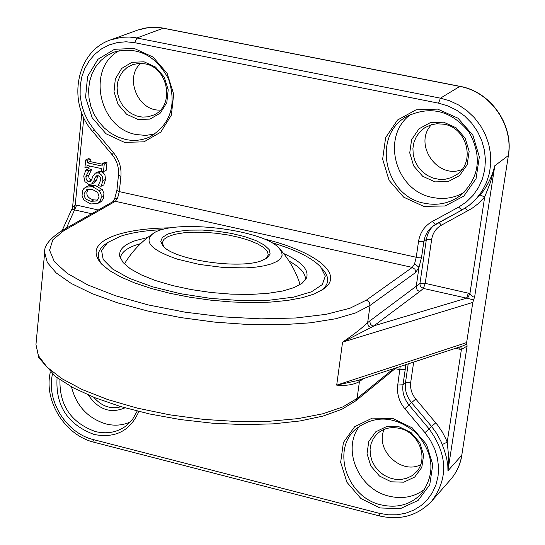 <?xml version="1.0" encoding="UTF-8"?>
<svg xmlns="http://www.w3.org/2000/svg" width="545" height="545" viewBox="0 0 545 545"><rect width="100%" height="100%" fill="white"/><g stroke="black" fill="none" stroke-linecap="round" stroke-linejoin="round"><path stroke-width="0.82" d="M120.363 258.241C120.949 252.907 126.052 248.54 135.678 245.134L140.658 243.601M289.061 261.075C300.329 267.268 305.779 273.42 305.425 279.537L305.364 280.001L305.425 279.537M147.722 237.484L135.146 240.713C123.797 244.712 118.681 249.951 119.798 256.436L123.088 262.54L130.33 268.787L141.291 274.884L155.543 280.566L172.465 285.546L191.295 289.593L211.16 292.508L231.128 294.143L250.244 294.443L267.629 293.387L282.501 291.05L294.225 287.556L302.339 283.08L306.562 277.848C309.11 269.741 301.46 261.62 283.618 253.493M271.226 242.491C295.445 249.576 311.951 257.751 320.733 267.023L325.317 276.145L322.252 284.613L311.481 291.8L293.53 297.141L269.537 300.179L241.197 300.629L210.67 298.401L180.32 293.673L152.532 286.806L129.41 278.372L112.611 269.032L103.189 259.509L101.581 250.482L107.631 242.552L120.234 236.367C131.229 232.701 145.277 230.467 162.383 229.663M321.748 268.222L322.899 269.591C329.623 277.228 329.187 284.156 321.598 290.383M102.099 264.591C96.308 257.015 97.242 250.339 104.899 244.562L107.631 242.552M177.731 259.257C151.619 250.339 143.335 241.823 152.873 233.71C171.852 218.613 263.14 229.145 279.135 248.234L281.622 251.797L282.133 255.237L280.634 258.446L277.132 261.334L271.717 263.794L264.523 265.749L255.769 267.132L245.72 267.895L223.021 267.445L199.334 264.434L177.731 259.257M163.663 246.633L162.328 242.668L163.95 239.344L168.194 236.51L174.816 234.316L183.44 232.844L193.639 232.177L204.886 232.334L216.644 233.301L228.328 235.031L239.378 237.443L249.256 240.42L257.458 243.819L263.576 247.478L267.261 251.218L268.303 254.842L266.049 258.691M261.702 260.653L267.07 258.03L270.156 254.065L269.182 249.61L264.277 244.998L255.871 240.549L244.603 236.591L231.291 233.383L216.876 231.155L202.365 230.058L188.761 230.16L177.036 231.475L168.03 233.921L162.444 237.341L160.741 241.496L163.125 246.088C174.032 259.945 239.453 269.652 261.702 260.653M72.287 208.469L71.163 210.534M163.575 28.197L155.768 27.339L150.195 27.42L144.711 28.142L137.647 30.091L148.513 27.55L156.027 27.291L161.695 27.863L460.082 86.369C490.663 91.676 513.84 124.778 508.403 155.4L461.779 455.218C460.266 464.578 456.512 472.719 450.531 479.634L431.763 501.059C448.487 478.428 447.615 454.394 429.14 428.969L431.565 426.442L436.913 433.793L441.13 441.77L444.475 450.647L446.675 458.352L447.82 465.6L447.949 470.785L448.494 460.798L448.256 452.595L447.213 442.159L446.001 439.202L442.322 432.049L437.792 425.332L415.781 399.022C411.659 393.919 409.983 388.299 410.739 382.161L413.682 362.078M415.726 272.425L414.963 269.264L412.279 267.404L366.431 300.104L369.244 302.073L370.062 305.404L415.726 272.425L418.996 267.2L414.541 263.971L412.279 267.404L115.356 201.309L112.883 201.677L60.986 231.244C49.329 239.105 43.893 246.163 44.683 252.403L47.279 262.431L56.176 272.922L71.252 283.468L92.105 293.639L118.013 302.986L147.974 311.093L180.736 317.578L214.88 322.136L248.888 324.568L281.268 324.779L310.63 322.79L335.788 318.736L355.817 312.844L370.062 305.404L367.657 322.64C361.635 328.369 353.269 334.875 342.567 342.151L373.298 326.291L419.636 291.609L417.245 290.144L416.142 287.086L418.996 267.282L421.578 257.158L423.874 241.381L418.533 241.462L416.244 257.267L119.321 191.629L120.908 176.348C121.63 167.649 119.164 159.794 113.53 152.784L94.047 129.533L88.597 121.876L84.38 113.428L81.525 104.436L80.122 95.164L80.204 85.892L81.784 76.893L84.816 68.445L89.223 60.802L94.864 54.2L101.581 48.852L109.17 44.922L117.407 42.537L126.038 41.788L134.785 42.694L438.562 103.175L447.908 105.914L456.737 110.26L464.776 116.099L471.759 123.238L477.475 131.461L481.739 140.501L484.416 150.073L485.431 159.883L484.75 169.611L482.4 178.958L478.462 187.637L473.074 195.376L466.397 201.943L458.645 207.141L432.24 221.502C424.589 225.909 420.018 232.565 418.533 241.462M366.431 300.104L349.897 308.252L326.039 314.342L295.915 317.973L261.055 318.859L223.382 316.897L185.075 312.169L148.356 304.955L115.349 295.697L87.84 284.96L67.212 273.379L54.337 261.6L49.568 250.237L52.804 239.848L63.554 230.876L115.356 201.309L117.611 198.039L114.688 198.659L112.842 201.704M171.185 227.83C148.451 228.055 130.03 230.481 115.921 235.113C95.763 242.239 90.981 251.892 101.581 264.066L109.49 270.538L120.608 276.901L134.649 282.937L151.203 288.455L169.774 293.264L189.762 297.202L210.52 300.132L231.359 301.957L251.592 302.611L270.558 302.094L287.658 300.431L302.366 297.693L314.274 293.98L323.996 288.761C344.76 273.863 314.772 251.109 263.106 238.669M71.783 209.403L73.868 209.73L75.237 204.961L72.56 207.393L72.233 208.585M73.868 209.73L74.556 209.893L76.661 205.145L75.237 204.961L83.801 117.666M357.486 380.567L336.701 385.138C346.239 385.942 353.814 384.743 359.441 381.548L357.084 398.436L342.859 406.911L322.953 413.757L297.999 418.635L268.93 421.285L236.925 421.537L203.34 419.357L169.652 414.82L137.354 408.13L107.842 399.601L82.356 389.62L61.864 378.652L47.081 367.18L38.409 355.667L35.956 344.569L36.086 343.241M85.742 187.133L88.494 185.784L95.212 185.368L102.406 189.694L103.904 193.434L103.53 198.216L101.527 201.316L97.644 203.496L99.98 201.343L101.179 198.053L101.098 194.292L99.381 190.641L92.48 186.717L85.742 187.133L83.773 188.659L82.418 191.125L82.063 195.846L83.889 200.056L90.749 203.98L97.644 203.496M98.107 175.681L96.445 180.102L94.285 182.718L91.546 184.06L93.713 181.437L95.089 177.629L96.526 175.824L98.236 175.701L100.232 177.288L100.777 179.898L98.155 185.62L101.104 186.267L102.896 180.695L102.48 176.927L101.445 175.02L99.469 173.344L98.257 172.922L95.28 173.167L92.814 176.348L91.614 179.707L90.286 181.376L87.799 181.247L86.226 179.516L85.892 176.451L88.91 170.728L85.824 170.054L83.746 176.178L84.918 181.655L88.665 184.299L91.546 184.06M85.824 170.054L88.576 168.752L91.655 169.427L88.603 175.728L89.162 178.576L91.397 180.191M95.28 173.167L98.011 171.852L100.982 171.607L103.257 172.724L104.919 174.938L105.607 179.366L103.816 184.918L101.104 186.267M89.639 166.027L89.578 166.668L86.825 167.962L87.071 165.462L101.833 168.684L101.581 171.191L103.482 171.607L104.252 163.977L102.351 163.561L102.099 166.068L87.336 162.853L87.582 160.346L85.688 159.937L84.938 167.553L86.825 167.962M85.688 159.937L88.447 158.656L90.334 159.065L90.089 161.565L102.29 164.215M102.351 163.561L105.076 162.267L106.97 162.683L106.193 170.292L103.482 171.607M361.662 379.177L361.424 380.097L363.208 378.666M442.268 444.529L447.213 442.159L461.383 349.488L467.099 346.048L466.84 344.106L462.467 346.041M460.777 346.6L461.383 349.488L459.796 349.256L459.898 346.886M358.944 380.069L462.507 346.027M466.84 344.106L466.643 342.58L336.701 385.138L342.567 342.151L472.808 302.407L474.681 296.671C473.646 297.577 472.059 296.528 469.933 293.537L425.223 283.359L419.936 283.489L420.086 285.328L420.999 286.983L423.397 288.434L425.223 283.359L431.674 239.344L426.367 239.425L419.936 283.489L369.68 321.012L370.491 324.323L372.828 326.148L466.581 298.156L468.373 293.04M431.674 239.344C432.744 233.015 435.993 228.294 441.436 225.174L471.772 208.517L478.06 203.769L484.689 196.983L480.24 195.062L469.518 205.049L476.405 198.618L482.114 191.05L486.487 182.541L489.396 173.317L490.759 163.636L490.52 153.751L488.695 143.948L485.322 134.492L480.499 125.643L474.354 117.652L467.058 110.737L458.815 105.09L449.857 100.859L440.428 98.168L438.562 103.175M419.636 291.609L423.397 288.434L467.508 298.36L469.933 293.537L484.689 196.983L490.568 182.023L494.785 165.769C492.012 176.805 487.162 186.574 480.24 195.062M467.508 298.36L473.632 299.886M91.022 201.282C86.13 200.008 83.835 197.481 84.121 193.7L86.723 189.68L92.207 189.428L97.637 192.269L99.122 197.038L96.642 200.996L91.022 201.282L93.754 199.899L97.848 200.104M88.236 189.204L86.873 192.337C86.58 196.111 88.876 198.632 93.754 199.899M102.099 189.285L99.381 190.641M100.825 201.848L98.107 203.237M91.655 169.427L88.91 170.728M91.635 169.611L88.889 170.919M106.97 162.683L104.252 163.977M90.089 161.565L87.336 162.853M90.334 159.065L87.582 160.346M472.808 302.407L466.643 342.58M124.437 142.368L143.975 141.836L160.741 132.149L171.375 115.131L173.678 94.121L167.124 73.35L153.002 57.021L134.193 48.437L114.511 49.295L97.902 59.323L87.602 76.45L85.558 97.242L92.112 117.652L105.962 133.736L124.437 142.368M423.622 206.33L445.054 205.996L463.788 196.152L476.064 178.644L479.355 156.899L472.917 135.296L458.018 118.217L437.703 109.123L416.094 109.804L397.523 120.023L385.622 137.647L382.644 159.167L389.089 180.375L403.688 197.181L423.622 206.33M57.082 377.753C55.365 405.691 67.703 424.603 94.101 434.474C115.383 438.514 130.303 430.85 138.846 411.495M379.933 507.954L400.35 508.649L418.144 500.399L429.753 484.743L432.778 464.742L426.544 444.413L412.279 427.886L392.891 418.499L372.317 418.104L354.672 426.694L343.411 442.472L340.666 462.283L346.906 482.257L360.892 498.532L379.933 507.954M88.276 394.982C98.373 409.629 110.601 413.907 124.962 407.83M121.119 406.713C110.792 409.493 101.649 406.338 93.706 397.244M71.477 386.841C76.355 405.902 87.827 418.26 105.894 423.928C114.62 426.067 122.816 425.393 130.473 421.891M144.037 61.803L131.951 62.3L121.705 68.425L115.322 78.93L114.021 91.73L118.033 104.299L126.563 114.198L137.96 119.484L149.991 119.11L160.291 113.108L166.804 102.644L168.207 89.768L164.195 77.056L155.557 67.062L144.037 61.803M144.772 63.826C168.759 67.41 175.136 106.786 153.24 115.199L147.906 116.834L142.279 117.093L136.638 115.969L131.284 113.53L126.495 109.886L122.496 105.239L119.512 99.824L117.679 93.917L117.1 87.82L117.809 81.839L119.771 76.293L122.884 71.456L126.999 67.594L132.762 64.582L139.132 63.377L144.772 63.826M140.617 63.363C124.062 78.099 138.355 111.677 160.407 110.036M119.573 50.494C86.055 67.478 98.529 128.47 136.373 134.561L145.801 135.405L155.012 133.954M443.671 122.203L430.414 122.591L418.982 128.824L411.618 139.643L409.738 152.879L413.682 165.939L422.675 176.28L434.965 181.873L448.147 181.614L459.639 175.517L467.154 164.747L469.15 151.428L465.205 138.219L456.097 127.775L443.671 122.203M444.032 124.233C467.188 127.809 475.771 162.199 456.73 174.604L451.369 177.575L445.429 179.189L439.216 179.353L433.057 178.079L427.273 175.422L422.164 171.532L417.988 166.607L414.956 160.904L413.233 154.712L412.912 148.356L414.002 142.163L416.462 136.454L420.154 131.529L424.902 127.646L431.299 124.757L436.879 123.756L444.032 124.233M431.49 124.696C412.953 143.832 437.274 179.714 461.908 169.577M411.005 114.232C380.349 135.76 395.016 191.193 432.689 197.467C443.903 199.708 454.353 198.046 464.04 192.48M399.226 426.837L386.596 426.578L375.73 431.831L368.761 441.518L367.03 453.719L370.852 466.023L379.47 476.037L391.208 481.807L403.77 482.182L414.697 477.052L421.796 467.406L423.635 455.143L419.814 442.704L411.094 432.594L399.226 426.837M399.635 428.397C419.187 432.396 429.188 459.326 416.012 472.297L411.713 475.894L406.611 478.326L400.963 479.484L395.07 479.293L389.239 477.788L383.755 475.029L378.911 471.18L374.946 466.418L372.065 461.009L370.416 455.211L370.082 449.325L371.091 443.657L373.38 438.493L376.854 434.113C383.087 428.37 390.683 426.463 399.635 428.397M384.232 429.317C374.606 449.318 400.807 474.927 420.604 464.762M360.02 425.611C341.184 448.249 358.263 489.43 389.11 496.175C402.701 499.343 414.663 496.958 424.998 489.008M381.03 504.847C347.301 497.571 331.217 450.374 355.517 429.262C374.817 414.575 395.036 415.781 416.162 432.873C433.875 453.563 435.639 473.816 421.462 493.634C410.692 504.738 397.216 508.471 381.03 504.847M137.217 411.087L132.442 419.548L125.67 426.204C116.773 432.471 106.663 434.249 95.334 431.538C71.197 422.729 59.405 405.48 59.957 379.797M125.697 139.5L118.033 137.074L110.805 133.184L104.272 127.98L98.652 121.63L94.142 114.361L90.892 106.425L89.019 98.086L88.59 89.639L89.618 81.368L92.085 73.561L95.9 66.504L100.934 60.434L107.024 55.576L113.96 52.109C137.531 46.107 155.741 55.106 168.575 79.093C176.825 104.967 170.619 124.212 149.964 136.843C142.299 140.365 134.213 141.25 125.697 139.5M424.739 203.292C384.443 196.636 371.506 135.596 406.761 116.473C430.468 105.28 451.212 110.465 468.993 132.019C482.434 156.524 479.559 177.718 460.389 195.601C449.788 203.299 437.901 205.867 424.739 203.292M508.403 155.4L461.779 455.218L447.949 470.785L467.099 346.048M460.082 86.369L459.83 86.423C490.418 91.703 513.724 124.989 508.26 155.611L494.785 165.769L474.681 296.671M134.785 42.694L136.904 37.966L163.227 28.224L459.83 86.423L440.428 98.168L135.003 37.625L129.281 37.04L121.705 37.285L110.778 39.833L137.647 30.091M44.792 251.238L35.956 344.569L38.784 357.731L55.679 376.704L72.921 387.624L94.755 397.666L120.588 406.556L149.528 413.962L180.484 419.575L212.237 423.179L243.54 424.623L273.161 423.867L300.002 420.965L323.13 416.053L341.858 409.302L355.756 400.848L357.084 398.436L393.579 368.686M400.194 366.512L397.741 385.022C396.692 393.66 399.056 401.563 404.846 408.736L424.923 432.635L430.502 440.462L434.712 448.998L437.424 457.977L438.555 467.113L438.071 476.119L435.993 484.716L432.403 492.632L427.403 499.636L421.162 505.501L413.88 510.066L405.78 513.186L397.121 514.787L388.156 514.814L379.163 513.281L93.563 439.645C66.47 433.323 46.1 400.875 52.484 374.149M395.207 368.638L399.948 369.762L405.221 369.537L405.596 364.734M63.554 230.876L60.986 231.244M117.611 198.039L119.321 191.629L116.903 190.348L118.483 175.088L120.908 176.348M421.578 257.158L416.244 257.267L414.541 263.971M66.401 228.151L74.556 209.893L91.689 213.749M98.277 209.995L76.661 205.145M408.212 363.876L405.514 382.399L410.739 382.161M424.923 432.635L429.14 428.969L409.077 405.092C404.118 398.947 402.094 392.175 403 384.784L405.514 382.399C404.608 389.77 406.625 396.522 411.57 402.646L415.781 399.022M404.846 408.736L411.57 402.646L431.565 426.442L435.762 422.791M455.627 348.289L459.796 349.256M361.424 380.097L359.441 381.548L360.279 379.633M397.741 385.022L403 384.784L405.221 369.537M433.847 225.371L431.449 227.851L428.888 231.686L427.484 234.875L426.367 239.425L423.874 241.381L425.155 236.387L427.45 231.836L430.673 227.933L435.469 224.383M441.436 225.174L439.038 222.449M467.719 210.929L465.185 208.108M370.627 327.613L368.836 326.298L367.691 323.921L367.657 322.64L369.68 321.012M379.163 513.281L379.415 515.931L94.203 442.288L93.563 439.645M461.853 210.063L435.544 224.349L432.24 221.502M432.587 226.277L461.928 210.029L469.518 205.049L461.928 210.029L458.645 207.141M110.778 39.833C76.205 51.135 66.715 102.467 92.602 131.413L94.047 129.533M92.602 131.413L112.052 154.623L113.53 152.784M103.966 196.118L101.254 197.494M95.212 185.368L92.48 186.717M97.821 176.308L95.089 177.629M96.445 180.102L93.713 181.437M88.644 175.136L85.892 176.451M91.288 180.163L88.542 181.499M100.982 171.607L98.257 172.922M105.607 179.366L102.896 180.695M306.413 278.195L306.562 277.848M300.125 284.626C295.887 271.294 289.109 259.413 279.803 248.97M152.873 233.71C141.209 241.748 131.713 251.831 124.396 263.964M461.935 454.898C460.409 464.36 456.608 472.604 450.531 479.634M355.756 400.848L396.201 367.82M72.56 207.393L81.791 112.965M62.123 230.596L71.266 210.316M358.385 380.253L357.5 380.56M94.203 442.288C65.127 435.435 43.518 401.018 50.304 372.249M379.415 515.931C400.343 520.659 417.79 515.699 431.763 501.059M118.483 175.088C119.11 167.581 116.964 160.761 112.052 154.623M114.688 198.659L116.903 190.348"/></g></svg>
